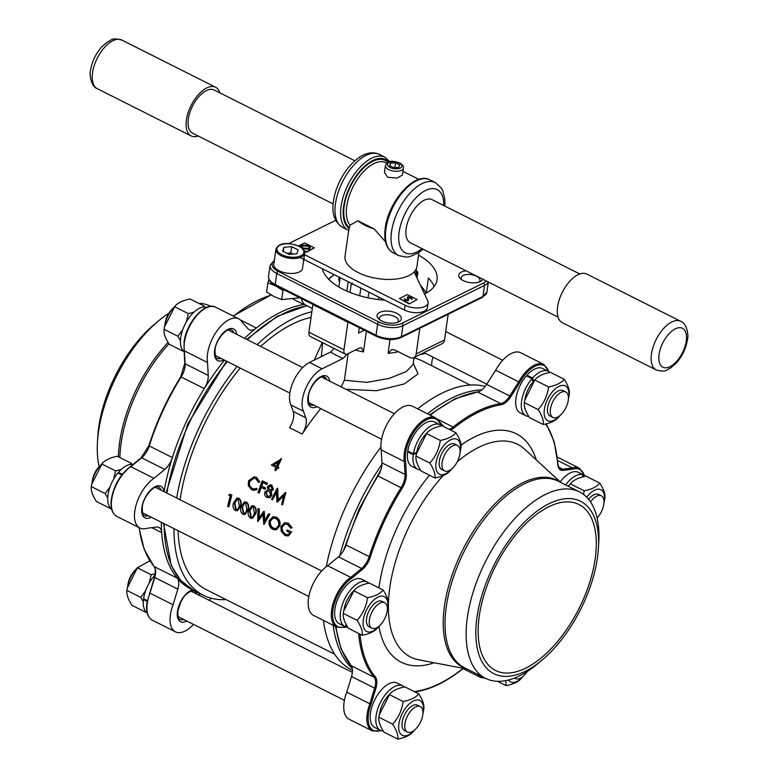 <?xml version="1.0" encoding="UTF-8"?>
<svg xmlns="http://www.w3.org/2000/svg" width="778" height="778" viewBox="0 0 778 778"><rect width="100%" height="100%" fill="white"/><g stroke="black" fill="none" stroke-linecap="round" stroke-linejoin="round"><path stroke-width="1.17" d="M548.694 506.818A92.864 46.797 116.7 0 0 485.093 591.436A92.864 46.797 116.7 0 0 495.469 670.432A92.864 46.797 116.7 0 0 525.734 668.137A92.864 46.797 116.7 0 0 589.345 583.529A92.864 46.797 116.7 0 0 578.958 504.523A92.864 46.797 116.7 0 0 548.694 506.818M168.972 313.145A104.398 52.612 116.7 0 0 158.42 320.954A104.398 52.612 116.7 0 0 97.464 442.089A104.398 52.612 116.7 0 0 99.117 466.712M158.42 320.954L154.141 324.543A96.501 48.635 116.7 0 0 97.795 436.507L97.464 442.089M542.072 660.084L537.793 663.673A104.398 52.612 -63.3 0 1 519.636 675.8A104.398 52.612 -63.3 0 1 485.608 678.377A104.398 52.612 -63.3 0 1 473.948 589.568A104.398 52.612 -63.3 0 1 545.446 494.458A104.398 52.612 -63.3 0 1 579.464 491.871A104.398 52.612 -63.3 0 1 598.749 542.548L598.418 548.12A96.501 48.635 -63.3 0 1 542.072 660.084A96.501 48.635 -63.3 0 1 525.286 671.297A96.501 48.635 -63.3 0 1 476.992 617.197A96.501 48.635 -63.3 0 1 549.142 503.667A96.501 48.635 -63.3 0 1 598.418 548.12M165.014 324.241A14.267 7.197 -63.3 0 1 165.131 323.181A14.267 7.197 -63.3 0 1 173.037 308.292M92.271 481.533A14.267 7.197 -63.3 0 1 92.388 480.473A14.267 7.197 -63.3 0 1 100.294 465.575M127.845 585.357A14.267 7.197 -63.3 0 1 127.971 584.297A14.267 7.197 -63.3 0 1 135.878 569.408M568.251 400.33A14.267 7.197 116.7 0 0 565.762 391.976A14.267 7.197 116.7 0 0 556.698 395.866A14.267 7.197 116.7 0 0 550.435 409.121A14.267 7.197 116.7 0 0 552.934 417.475A14.267 7.197 116.7 0 0 561.988 413.585A14.267 7.197 116.7 0 0 568.251 400.33M565.762 391.976L562.961 390.566A14.267 7.197 116.7 0 0 553.897 394.456A14.267 7.197 116.7 0 0 547.634 407.711A14.267 7.197 116.7 0 0 550.124 416.065L552.934 417.475M597.096 517.924A14.267 7.197 116.7 0 0 603.825 504.163A14.267 7.197 116.7 0 0 601.336 495.81A14.267 7.197 116.7 0 0 590.541 501.907M601.336 495.81L598.535 494.4A14.267 7.197 116.7 0 0 588.615 499.311M422.775 714.904A14.267 7.197 116.7 0 0 420.276 706.55A14.267 7.197 116.7 0 0 411.222 710.44A14.267 7.197 116.7 0 0 404.959 723.696A14.267 7.197 116.7 0 0 407.448 732.049A14.267 7.197 116.7 0 0 416.502 728.159A14.267 7.197 116.7 0 0 422.775 714.904M420.276 706.55L417.475 705.14A14.267 7.197 116.7 0 0 408.421 709.03A14.267 7.197 116.7 0 0 402.158 722.285A14.267 7.197 116.7 0 0 404.648 730.639L407.448 732.049M387.191 611.07A14.267 7.197 116.7 0 0 384.702 602.717A14.267 7.197 116.7 0 0 375.648 606.607A14.267 7.197 116.7 0 0 369.385 619.862A14.267 7.197 116.7 0 0 371.874 628.216A14.267 7.197 116.7 0 0 380.928 624.326A14.267 7.197 116.7 0 0 387.191 611.07M384.702 602.717L381.901 601.306A14.267 7.197 116.7 0 0 372.847 605.196A14.267 7.197 116.7 0 0 366.584 618.452A14.267 7.197 116.7 0 0 369.073 626.805L371.874 628.216M459.934 453.788A14.267 7.197 116.7 0 0 457.445 445.434A14.267 7.197 116.7 0 0 448.381 449.324A14.267 7.197 116.7 0 0 442.118 462.579A14.267 7.197 116.7 0 0 444.617 470.923A14.267 7.197 116.7 0 0 453.671 467.043A14.267 7.197 116.7 0 0 459.934 453.788M457.445 445.434L454.644 444.024A14.267 7.197 116.7 0 0 445.58 447.914A14.267 7.197 116.7 0 0 439.317 461.169A14.267 7.197 116.7 0 0 441.807 469.523L444.617 470.923M173.387 307.894A19.518 9.832 116.7 0 0 164.907 324.766L164.479 326.916L175.021 306.104L173.387 307.894M183.054 350.625L183.005 351.189L169.176 344.226C165.218 338.138 163.516 333.159 164.061 329.298L164.479 326.916M193.907 312.221L188.344 313.631L174.525 306.678C177.462 302.973 182.655 300.415 190.104 298.985L203.924 305.949L202.795 307.184M188.344 313.631L186.409 321.839M182.752 329.707L177.89 336.252L180.447 340.667M100.099 465.808A19.518 9.832 116.7 0 0 92.164 482.049L91.736 484.198L102.278 463.396L100.654 465.186A19.518 9.832 116.7 0 0 100.099 465.808M110.311 507.908L110.262 508.472L96.433 501.518C92.485 495.421 90.773 490.451 91.318 486.581L91.736 484.198M121.174 469.504L115.611 470.914L113.666 479.131M110.009 486.989L105.147 493.544L107.714 497.949M110.262 508.472L110.758 508.374M145.894 611.741L145.836 612.305L132.017 605.352C128.059 599.255 126.357 594.275 126.892 590.414L127.32 588.032L137.356 567.794L149.891 560.792M145.583 590.823L140.721 597.368L143.288 601.783M145.836 612.305L146.332 612.208M560.345 415.219A19.518 9.832 -63.3 0 1 559.985 415.617A19.518 9.832 -63.3 0 1 544.697 416.716A19.518 9.832 -63.3 0 1 552.545 391.635A19.518 9.832 -63.3 0 1 565.11 385.781A19.518 9.832 -63.3 0 1 568.475 398.754A19.518 9.832 -63.3 0 1 568.368 399.27M568.475 398.754L569.321 394.213C569.875 390.4 568.173 385.421 564.206 379.285C561.278 382.98 556.085 385.538 548.626 386.967C547.411 395.613 543.919 403.16 538.162 409.598C542.12 415.685 543.822 420.665 543.277 424.525C550.736 423.096 555.93 420.538 558.857 416.843M543.277 424.525L529.458 417.572C525.5 411.474 523.788 406.495 524.333 402.634L525.179 398.103A19.518 9.832 -63.3 0 1 533.115 381.862L533.115 381.852A19.518 9.832 -63.3 0 1 533.669 381.239L534.797 380.014C537.744 376.309 542.937 373.751 550.377 372.322L564.206 379.285M586.729 497.21A19.518 9.832 -63.3 0 1 600.295 489.459A19.518 9.832 -63.3 0 1 604.059 502.578A19.518 9.832 -63.3 0 1 603.942 503.103M604.059 502.578L604.895 498.046C605.459 494.224 603.747 489.245 599.78 483.119C596.852 486.814 591.659 489.372 584.2 490.801L583.529 494.4M523.176 676.345A19.518 9.832 -63.3 0 1 522.826 676.734A19.518 9.832 -63.3 0 1 508.54 680.001M505.749 680.633L506.118 685.642C513.577 684.212 518.77 681.654 521.698 677.959M414.859 729.793A19.518 9.832 -63.3 0 1 414.509 730.192A19.518 9.832 -63.3 0 1 399.221 731.291A19.518 9.832 -63.3 0 1 407.059 706.21A19.518 9.832 -63.3 0 1 419.624 700.356A19.518 9.832 -63.3 0 1 422.999 713.319A19.518 9.832 -63.3 0 1 422.892 713.844M422.999 713.319L423.845 708.787C424.399 704.965 422.697 699.986 418.72 693.859C415.792 697.555 410.599 700.112 403.14 701.542C401.934 710.188 398.443 717.724 392.686 724.162C396.634 730.26 398.346 735.239 397.801 739.1C405.26 737.67 410.453 735.103 413.381 731.408M397.801 739.1L383.972 732.147C380.014 726.049 378.312 721.07 378.857 717.209L379.275 714.826L389.817 694.015L388.193 695.804A19.518 9.832 -63.3 0 0 387.639 696.436A19.518 9.832 -63.3 0 0 379.703 712.677L379.275 714.826M379.285 625.969A19.518 9.832 -63.3 0 1 378.935 626.358A19.518 9.832 -63.3 0 1 367.304 631.746A19.518 9.832 -63.3 0 1 366.146 610.788A19.518 9.832 -63.3 0 1 383.661 596.366A19.518 9.832 -63.3 0 1 387.425 609.495A19.518 9.832 -63.3 0 1 387.318 610.01M387.425 609.495L388.261 604.963C388.825 601.141 387.113 596.162 383.146 590.025C380.218 593.721 375.025 596.279 367.566 597.718C366.35 606.354 362.869 613.9 357.102 620.338C361.06 626.426 362.762 631.405 362.227 635.266C369.676 633.837 374.87 631.279 377.807 627.583M362.227 635.266L348.398 628.313C344.44 622.215 342.738 617.246 343.283 613.375L343.701 611.002L354.243 590.191L352.609 591.98A19.518 9.832 -63.3 0 0 344.119 608.843L343.701 611.002M367.566 597.718L353.737 590.755C356.684 587.05 361.877 584.492 369.317 583.072L383.146 590.025M452.028 468.677A19.518 9.832 -63.3 0 1 451.668 469.076A19.518 9.832 -63.3 0 1 436.05 462.784A19.518 9.832 -63.3 0 1 450.637 439.823A19.518 9.832 -63.3 0 1 460.411 450.763A19.518 9.832 -63.3 0 1 460.158 452.203A19.518 9.832 -63.3 0 1 460.051 452.728M460.158 452.203L461.004 447.671C461.558 443.849 459.856 438.87 455.889 432.743C452.961 436.439 447.768 438.996 440.309 440.426C439.093 449.071 435.602 456.608 429.845 463.046C433.803 469.144 435.505 474.123 434.96 477.984C442.419 476.554 447.613 473.987 450.54 470.291M434.96 477.984L421.141 471.03C417.183 464.933 415.471 459.954 416.016 456.093L416.434 453.71L426.976 432.899L425.352 434.688A19.518 9.832 -63.3 0 0 416.862 451.561L416.434 453.71M440.309 440.426L426.48 433.472C429.427 429.767 434.62 427.21 442.06 425.78L455.889 432.743M549.881 372.429A24.896 12.545 116.7 0 0 548.305 371.3A24.896 12.545 116.7 0 0 532.57 378.02L526.959 375.2L527.338 376.299M548.305 371.3L542.704 368.48A24.896 12.545 116.7 0 0 526.959 375.2M533.115 381.862L532.016 378.653A24.896 12.545 116.7 0 0 521.581 401.205A24.896 12.545 116.7 0 0 525.928 415.773A24.896 12.545 116.7 0 0 528.768 416.473M532.016 378.653L526.405 375.832A24.896 12.545 116.7 0 0 515.979 398.385A24.896 12.545 116.7 0 0 520.317 412.953L525.928 415.773M585.464 476.262A24.896 12.545 116.7 0 0 583.879 475.134A24.896 12.545 116.7 0 0 583.549 474.979L577.928 472.197M583.879 475.134L578.278 472.314A24.896 12.545 116.7 0 0 577.947 472.158M147.198 612.908A24.896 12.545 -63.3 0 1 143.463 599.546L147.168 601.413M404.404 687.003A24.896 12.545 116.7 0 0 402.819 685.875A24.896 12.545 116.7 0 0 387.026 692.653A24.896 12.545 116.7 0 0 376.105 715.779A24.896 12.545 116.7 0 0 380.442 730.347A24.896 12.545 116.7 0 0 383.291 731.048M402.819 685.875L397.218 683.055A24.896 12.545 116.7 0 0 381.424 689.833A24.896 12.545 116.7 0 0 370.493 712.959A24.896 12.545 116.7 0 0 374.84 727.527L380.442 730.347M111.614 509.075A24.896 12.545 -63.3 0 1 107.996 494.925A24.896 12.545 -63.3 0 1 117.877 473.024L121.767 474.979M368.83 583.169A24.896 12.545 116.7 0 0 367.245 582.041A24.896 12.545 116.7 0 0 351.452 588.829A24.896 12.545 116.7 0 0 340.521 611.946A24.896 12.545 116.7 0 0 344.868 626.514A24.896 12.545 116.7 0 0 345.199 626.669L346.171 624.549M367.245 582.041L361.644 579.221A24.896 12.545 116.7 0 0 345.85 586.009A24.896 12.545 116.7 0 0 334.919 609.125A24.896 12.545 116.7 0 0 339.266 623.693L344.868 626.514M184.153 351.637A24.896 12.545 -63.3 0 1 180.729 337.642A24.896 12.545 -63.3 0 1 206.258 307.281L206.598 307.456M385.441 165.558L384.458 172.502L387.677 177.258L397.052 178.084L402.43 175.06L403.422 168.116A9.073 4.357 -171.9 0 1 398.035 171.248A9.073 4.357 -171.9 0 1 388.767 169.633A9.073 4.357 -171.9 0 1 385.441 165.558C389 158.78 394.952 161.717 399.775 162.972C402.703 164.819 403.918 166.531 403.422 168.116M388.737 162.077A39.036 19.674 116.7 0 0 363.229 167.601A39.036 19.674 116.7 0 0 343.633 206.442A39.036 19.674 116.7 0 0 349.196 228.547L348.719 230.444A40.855 20.588 -63.3 0 1 348.223 230.21A40.855 20.588 -63.3 0 1 341.095 206.296A40.855 20.588 -63.3 0 1 359.028 168.359A40.855 20.588 -63.3 0 1 384.954 157.224L379.343 154.404A40.855 20.588 116.7 0 0 353.426 165.539A40.855 20.588 116.7 0 0 335.493 203.476A40.855 20.588 116.7 0 0 342.621 227.39L348.719 230.444M198.205 136.014A27.23 13.722 -63.3 0 1 191.155 135.917A27.23 13.722 -63.3 0 1 186.399 119.977A27.23 13.722 -63.3 0 1 198.351 94.683A27.23 13.722 -63.3 0 1 215.632 87.262A27.23 13.722 -63.3 0 1 219.921 92.874M680.701 321.304L586.845 274.07A27.23 13.722 116.7 0 0 569.564 281.49A27.23 13.722 116.7 0 0 557.612 306.785A27.23 13.722 116.7 0 0 562.368 322.724L656.214 369.958A27.23 13.722 -63.3 0 1 651.458 354.019A27.23 13.722 -63.3 0 1 663.42 328.724A27.23 13.722 -63.3 0 1 680.701 321.304C686.925 323.103 688.851 336.038 687.451 339.685C686.001 348.466 682.267 356.275 676.257 363.112L670.792 367.906C666.114 369.501 667.388 372.769 656.214 369.958M196.678 594.022A15.891 8.004 116.7 0 0 195.968 592.573A1.819 1.507 -33.3 0 0 197.719 592.447M184.085 350.489L184.104 341.688C186.292 322.831 205.275 301.096 215.623 307.203A29.049 14.636 116.7 0 0 197.194 315.109A29.049 14.636 116.7 0 0 184.444 342.096A29.049 14.636 116.7 0 0 184.415 350.878L184.289 350.003L184.415 350.878L207.522 362.509A29.049 14.636 -63.3 0 1 217.033 330.835A29.049 14.636 -63.3 0 1 238.739 318.834A29.049 14.636 -63.3 0 1 242.172 322.18L248.192 328.929A14.529 7.323 -63.3 0 0 249.349 329.823A14.529 7.323 -63.3 0 0 256.332 328.005A157.049 79.142 -63.3 0 1 303.858 304.548A157.049 79.142 -63.3 0 1 304.704 304.422M190.659 588.897L192.078 589.578A157.049 79.142 -63.3 0 1 190.659 588.897A157.049 79.142 -63.3 0 1 177.306 578.19A14.529 7.323 -63.3 0 1 178.6 585.708A14.529 7.323 -63.3 0 1 177.831 589.121L154.715 577.49L149.93 593.137L173.047 604.769L177.831 589.121M184.415 350.878L185.125 363.803L208.241 375.434A14.529 7.323 -63.3 0 1 208.086 378.546A14.529 7.323 -63.3 0 1 204.293 388.572A157.049 79.142 -63.3 0 1 224.482 360.156M344.09 702.252A29.049 14.636 116.7 0 0 349.157 719.251L372.273 730.882A29.049 14.636 -63.3 0 1 367.206 713.883A29.049 14.636 -63.3 0 1 369.861 703.808L346.745 692.177A29.049 14.636 116.7 0 0 344.09 702.252M308.516 598.418A29.049 14.636 116.7 0 0 313.583 615.427L336.699 627.058A29.049 14.636 -63.3 0 1 331.623 610.049A29.049 14.636 -63.3 0 1 350.771 577.383L327.655 565.752A29.049 14.636 116.7 0 0 308.516 598.418M442.458 425.984L439.181 422.308A28.144 14.179 116.7 0 0 417.426 427.336A28.144 14.179 116.7 0 0 405.61 461.383L404.336 461.549A29.049 14.636 -63.3 0 1 404.365 452.767A29.049 14.636 -63.3 0 1 417.115 425.79A29.049 14.636 -63.3 0 1 435.554 417.874L412.437 406.242A29.049 14.636 116.7 0 0 393.999 414.159A29.049 14.636 116.7 0 0 381.249 441.136A29.049 14.636 116.7 0 0 381.22 449.917L381.94 462.842L405.056 474.473L404.336 461.549L381.22 449.917M244.564 338.304A157.049 79.142 -63.3 0 1 256.332 328.005L240.441 320.011M151.243 517.185A17.7 8.918 -63.3 0 1 141.897 507.519A17.7 8.918 -63.3 0 1 153.178 487.864A17.7 8.918 -63.3 0 1 164.07 491.686A157.049 79.142 -63.3 0 1 172.376 457.59A14.529 7.323 -63.3 0 1 164.771 469.445L141.654 457.814L130.84 466.703L153.956 478.334L164.771 469.445M267.885 282.852L266.591 291.983L274.021 296.554L281.675 299.579L282.978 290.447L275.538 285.876L267.885 282.852L268.925 279.39M275.908 249.261L273.778 264.238A14.529 6.973 8.1 0 0 279.088 270.763A14.529 6.973 8.1 0 0 293.919 273.35A14.529 6.973 8.1 0 0 302.535 268.332L304.665 253.356A14.529 6.973 -171.9 0 1 296.048 258.374A14.529 6.973 -171.9 0 1 281.218 255.777A14.529 6.973 -171.9 0 1 275.908 249.261C279.565 240.908 291.38 243.32 299.19 246.305C302.156 247.064 303.984 249.417 304.665 253.356M302.175 434.056L289.562 427.715A14.529 7.323 116.7 0 0 293.598 417.319A14.529 7.323 116.7 0 0 293.228 411.474L305.832 417.815A14.529 7.323 -63.3 0 1 306.201 423.66A14.529 7.323 -63.3 0 1 302.175 434.056A150.689 75.943 -63.3 0 1 320.769 408.606M293.228 411.474L290.826 404.91A26.326 13.265 -63.3 0 1 293.218 381.813A26.326 13.265 -63.3 0 1 309.479 362.451L330.611 352.026L334.17 348.486M359.271 327.723L358.502 333.101L364.279 330.242M434.105 286.547A58.097 27.882 8.1 0 0 428.396 278.077L426.295 292.829M322.296 268.682A58.097 27.882 8.1 0 0 343.273 289.435A58.097 27.882 8.1 0 0 384.702 300.094M424.535 294.016A58.097 27.882 8.1 0 0 437.051 279.73A58.097 27.882 8.1 0 0 418.545 255.116M322.637 342.68L321.382 356.577M176.684 498.037A157.049 79.142 -63.3 0 1 237.096 366.496M257.178 344.654A157.049 79.142 -63.3 0 1 311.852 311.774M485.19 386.442A157.049 79.142 116.7 0 0 417.669 408.868M380.928 447.126A157.049 79.142 116.7 0 0 326.254 566.754M482.837 279.253A12.263 5.884 -171.9 0 1 480.61 281.432A12.263 5.884 -171.9 0 1 463.25 280.576A12.263 5.884 -171.9 0 1 460.294 278.543A12.263 5.884 -171.9 0 1 466.1 270.832M479.131 282.064A9.54 4.58 8.1 0 0 480.007 280.508A9.54 4.58 8.1 0 0 476.515 276.229A9.54 4.58 8.1 0 0 466.781 274.527A9.54 4.58 8.1 0 0 461.13 277.824A9.54 4.58 8.1 0 0 461.539 279.565M396.838 313.349A12.263 5.884 -171.9 0 1 398.89 321.761A12.263 5.884 -171.9 0 1 381.531 320.906A12.263 5.884 -171.9 0 1 378.575 318.873A12.263 5.884 -171.9 0 1 381.337 311.745A12.263 5.884 -171.9 0 1 396.838 313.349M397.412 322.393A9.54 4.58 8.1 0 0 398.287 320.837A9.54 4.58 8.1 0 0 394.796 316.558A9.54 4.58 8.1 0 0 385.061 314.857A9.54 4.58 8.1 0 0 379.411 318.153A9.54 4.58 8.1 0 0 379.82 319.894M579.795 273.973L432.072 199.645A24.147 12.166 116.7 0 0 416.745 206.219A24.147 12.166 116.7 0 0 406.145 228.644A24.147 12.166 116.7 0 0 410.366 242.775L558.079 317.113M333.169 203.933L192.536 133.164A24.147 12.166 -63.3 0 1 188.325 119.034A24.147 12.166 -63.3 0 1 198.925 96.598A24.147 12.166 -63.3 0 1 214.251 90.024L354.875 160.793M386.763 163.224L385.713 162.69A36.313 18.302 116.7 0 0 362.665 172.58A36.313 18.302 116.7 0 0 346.725 206.306A36.313 18.302 116.7 0 0 350.061 225.192L357.89 220.757A36.313 17.427 8.1 0 0 365.038 225.328A36.313 17.427 8.1 0 0 374.14 228.936L357.89 220.757M374.14 228.936L385.499 241.793M348.7 230.434L345.014 256.332A36.313 17.427 8.1 0 0 358.308 272.631A36.313 17.427 8.1 0 0 414.139 271.921A36.313 17.427 8.1 0 0 416.911 266.572L418.924 252.461M350.061 225.192L349.341 227.536A38.132 19.217 -63.3 0 1 344.197 206.16A38.132 19.217 -63.3 0 1 363.034 168.525A38.132 19.217 -63.3 0 1 387.911 162.446M349.196 228.547L349.341 227.536M284.904 522.68L288.298 523.147L292.071 527.649L290.661 528.213L287.51 524.411L284.787 524.041L282.288 526.978C281.889 530.285 283.036 532.706 285.74 534.243L288.268 534.671M285.001 524.002L282.288 526.978M281.85 527.095C281.451 530.411 282.599 532.842 285.302 534.379L288.055 534.749L290.058 532.784L286.79 531.141A151.418 76.312 116.7 0 1 287.082 529.944L291.662 531.928L288.414 535.896M273.127 516.718L276.297 517.117C279.38 519.023 280.576 521.931 279.886 525.821L276.365 529.74M257.995 508.54L258.909 508.997L258.607 518.488L263.684 511.399L264.403 521.348L268.536 513.85L269.441 514.297L263.849 524.576L262.974 514.161L257.664 521.455L257.995 508.54L259.327 508.919L259.045 518.372M263.684 511.399L264.228 511.379L264.841 521.221M268.536 513.85L269.859 514.219L263.849 524.576M263.392 514.064L257.79 521.523M252.111 505.69L253.988 505.885C256.263 507.898 256.847 510.504 255.748 513.684L252.617 518.284M244.574 501.888L246.451 502.092C248.717 504.105 249.31 506.711 248.201 509.891L245.08 514.491M237.027 498.095L238.904 498.299C241.18 500.312 241.763 502.909 240.665 506.099L237.533 510.699M230.084 494.195L231.893 495.109A150.689 75.943 116.7 0 0 228.965 506.663L227.653 506.352A151.418 76.312 116.7 0 1 230.259 495.946L228.751 495.187L230.084 494.195M277.163 488.292L277.785 500.04L285.507 492.493L282.531 504.903L281.646 504.465L283.727 495.528L276.968 502.111L276.443 491.832L272.485 499.846L271.6 499.408L277.163 488.292L277.678 488.399L278.184 500.04M285.38 492.425L285.886 492.532L282.531 504.903M284.116 495.547L277.172 502.209M276.832 491.861L272.485 499.846M270.588 484.762L271.823 485.093L273.448 489.527L271.143 491.278L271.921 495.343L270.336 497.395L268.828 497.803M261.243 487.446A150.689 75.943 116.7 0 0 259.298 492.999L258.014 492.571A151.418 76.312 116.7 0 1 262.293 480.804L267.068 483.216A151.418 76.312 116.7 0 0 266.611 484.422L262.711 482.457A151.418 76.312 116.7 0 0 261.35 486.075L265.249 488.039A151.418 76.312 116.7 0 0 264.802 489.245L260.912 487.281A151.418 76.312 116.7 0 0 258.899 493.019M262.293 480.804L267.457 483.255A150.689 75.943 116.7 0 0 266.99 484.451L266.611 484.422M263.042 482.623A150.689 75.943 116.7 0 0 261.739 486.094L265.638 488.049A150.689 75.943 116.7 0 0 265.201 489.255L264.802 489.245M254.425 476.788L256.507 477.381L259.842 481.981L258.422 482.272L255.602 478.519L254.007 478.062L249.787 481.329C248.941 484.597 249.835 486.979 252.442 488.496L254.25 488.973M254.202 478.081L249.787 481.329M249.398 481.319C248.552 484.597 249.427 486.989 252.043 488.506L254.046 488.983L256.623 488.302L257.148 489.391L254.348 490.296M275.616 470.496L274.731 470.058A151.418 76.312 116.7 0 1 275.957 467.384L271.298 465.04L281.568 458.845A150.689 75.943 116.7 0 0 277.727 466.761L278.855 467.335A150.689 75.943 116.7 0 0 278.31 468.512L276.832 467.821A151.418 76.312 116.7 0 0 275.616 470.496L275.966 470.602A150.689 75.943 116.7 0 1 277.163 467.986M314.224 360.107L322.267 342.495M414.003 357.87A150.689 75.943 -63.3 0 1 422.153 360.875L470.184 385.052M413.254 363.151L418.029 373.897L404.268 383.933L376.562 390.721L345.909 389.301M180.068 499.739A150.689 75.943 -63.3 0 1 240.227 368.072M260.718 346.434A150.689 75.943 -63.3 0 1 311.044 317.405M334.705 654.269L206.131 589.568A150.689 75.943 -63.3 0 1 178.074 530.693M137.852 567.22L136.228 569.01A19.518 9.832 116.7 0 0 127.738 585.883L127.32 588.032M582.08 477.07L583.121 474.813L577.519 471.993A24.896 12.545 116.7 0 0 560.199 481.893M408.528 451.415L407.662 451.843A24.896 12.545 116.7 0 0 412 466.411L417.611 469.231A24.896 12.545 116.7 0 0 420.451 469.931M441.564 425.887A24.896 12.545 116.7 0 0 439.988 424.759L434.387 421.939A24.896 12.545 116.7 0 0 418.865 428.415A24.896 12.545 116.7 0 0 407.779 451.046L413.39 453.866L416.736 452.213M310.364 247.822L309.313 249.213L302.671 248.863M300.94 247.307L300.921 246.451M304.13 250.584L306.493 251.771L314.429 247.861L304.626 242.921L298.47 245.955M409.14 303.935L417.144 299.549L407.332 294.609L399.406 298.528L409.14 303.935L417.144 299.549M304.266 254.542L405.134 305.297A14.228 6.827 8.1 0 0 419.653 307.845A14.228 6.827 8.1 0 0 428.094 302.924A14.228 6.827 8.1 0 0 427.725 300.804L414.139 271.921M335.726 220.349L290.233 242.804A7.517 3.608 8.1 0 0 289.037 243.699M304.422 251.236L306.425 252.247L314.429 247.861M415.248 274.264A36.313 17.427 8.1 0 0 416.24 271.298A36.313 17.427 8.1 0 0 416.24 268.887M341.211 386.938L344.382 380.199L366.837 382.377L389.331 378.371L406.311 371.514L413.05 364.551M343.964 349.799A7.265 3.657 116.7 0 0 345.228 354.048L310.208 336.427A7.265 3.657 -63.3 0 1 308.944 332.177L343.964 349.799L347.892 322.199L312.873 304.577A5.446 2.742 116.7 0 0 312.902 304.383M345.228 354.048A7.265 3.657 116.7 0 0 347.601 353.873L359.241 348.126L361.576 347.708L363.443 351.919L366.38 331.292M308.944 332.177L312.873 304.577M301.358 298.577A7.265 5.213 -116.3 0 0 306.017 305.277L312.318 308.448M390.041 339.568L388.086 353.338L391.859 349.487L395.282 350.197L409.675 357.442A7.265 5.213 -116.3 0 0 413.789 357.647A7.265 5.213 -116.3 0 0 416.181 353.951L444.501 339.976L448.167 314.254M444.501 339.976A7.265 5.213 63.7 0 1 442.118 343.672L413.789 357.647M416.181 353.951L419.838 328.238M323.434 620.377A157.049 79.142 116.7 0 0 351.753 669.965L352.473 670.325M226.038 599.585A157.049 79.142 -63.3 0 1 203.272 595.238A157.049 79.142 -63.3 0 1 173.961 528.612M344.382 380.199L348.165 353.591M431.839 365.748A14.529 7.323 -63.3 0 1 433.025 357.131M305.832 417.815L303.439 411.251A26.326 13.265 -63.3 0 1 305.822 388.154A26.326 13.265 -63.3 0 1 322.092 368.791L343.215 358.366A53.556 25.703 -171.9 0 1 336.524 355.39A53.556 25.703 -171.9 0 1 330.611 352.026M290.826 404.91L303.439 411.251M347.251 354.029L343.215 358.366M339.043 277.114L338.654 279.886L339.587 281.685M360.817 288.064L359.718 295.766M352.084 282.861L351.238 283.931L350.022 292.47M348.184 281.714L346.852 291.128M340.161 277.678L338.838 287.014M415.948 275.762L417.903 272.407L417.008 271.648L417.903 272.407L417.076 278.164M378.886 297.167L378.555 299.53M368.84 292.11L368.023 297.818M300.104 257.518L404.453 310.033A14.228 6.827 8.1 0 0 418.982 312.571A14.228 6.827 8.1 0 0 427.414 307.65L428.094 302.924M291.692 246.655L283.921 247.258L282.628 251.129L289.105 254.387L296.865 253.774L298.169 249.913L291.692 246.655L290.797 252.957L286.878 253.268M283.328 251.479L283.921 247.258M293.014 254.075L290.797 252.957M284.515 290.097L282.978 290.447M281.675 299.579L299.831 297.809M130.15 467.072L130.84 466.703A29.049 14.636 116.7 0 0 111.701 499.379A29.049 14.636 116.7 0 0 116.768 516.388L139.884 528.019A29.049 14.636 -63.3 0 0 146.847 528.301L156.563 527.066A14.529 7.323 -63.3 0 1 159.013 527.435A14.529 7.323 -63.3 0 1 161.698 532.638A157.049 79.142 -63.3 0 1 161.347 522.271M359.99 634.148A156.145 78.685 116.7 0 0 375.297 676.841A15.434 7.78 -63.3 0 1 376.678 684.825A15.434 7.78 -63.3 0 1 375.862 688.452L371.057 704.148L369.861 703.808L374.646 688.16L351.53 676.529L346.745 692.177M351.53 676.529A14.529 7.323 116.7 0 0 351.004 665.608L374.111 677.239A157.049 79.142 -63.3 0 1 358.648 633.467M405.61 461.383L406.33 474.356A15.434 7.78 -63.3 0 1 406.165 477.663A15.434 7.78 -63.3 0 1 402.129 488.312A156.145 78.685 116.7 0 0 370.396 556.931A15.434 7.78 -63.3 0 1 362.315 569.525L351.471 578.453L350.771 577.383L361.576 568.485L338.469 556.854L327.655 565.752M338.469 556.854A14.529 7.323 116.7 0 0 346.074 544.999L369.19 556.63A157.049 79.142 -63.3 0 1 401.098 487.611A14.529 7.323 116.7 0 0 404.9 477.585A14.529 7.323 116.7 0 0 405.056 474.473A0.904 0.593 176.8 0 0 406.33 474.356M402.129 488.312L377.991 475.98A14.529 7.323 116.7 0 0 381.94 462.842M437.333 419.089L453.146 427.044A157.049 79.142 -63.3 0 1 500.672 403.588L477.556 391.956A14.529 7.323 116.7 0 0 486.629 384.39L509.746 396.021L518.751 381.852L495.635 370.221L486.629 384.39M548.616 371.476A28.144 14.179 116.7 0 0 519.801 382.523L518.751 381.852A29.049 14.636 -63.3 0 1 543.871 364.415L520.754 352.784A29.049 14.636 116.7 0 0 495.635 370.221M558.75 467.179L562.766 469.202L572.482 467.957L557.67 460.508M193.498 624.374A29.049 14.636 -63.3 0 1 175.458 631.843A29.049 14.636 -63.3 0 1 173.047 604.769M211.023 598.185A14.529 7.323 -63.3 0 0 209.583 600.237L209.447 600.451M304.645 304.373A14.529 7.323 -63.3 0 1 303.858 304.548L293.491 299.336M208.241 375.434L207.522 362.509M139.884 528.019A29.049 14.636 -63.3 0 1 136.062 505.175A29.049 14.636 -63.3 0 1 153.956 478.334M195.968 592.573L194.568 591.154L191.651 590.862A1.819 1.439 75.6 0 0 192.584 589.85M584.599 475.553L579.445 468.249A29.049 14.636 -63.3 0 0 572.482 467.957L572.958 469.144L563.214 470.389A15.434 7.78 -63.3 0 1 557.758 464.466A156.145 78.685 116.7 0 0 545.806 423.971M439.181 422.308L438.977 421.219L439.181 422.308M351.471 578.453A28.144 14.179 116.7 0 0 332.896 610.127A28.144 14.179 116.7 0 0 344.576 626.864L345.461 626.757M154.53 577.072L146.945 602.804C145.787 611.586 147.596 617.392 152.352 620.212A29.049 14.636 116.7 0 1 147.275 603.213A29.049 14.636 116.7 0 1 149.93 593.137L149.736 592.768M416.57 453.029L413.264 454.663L407.662 451.843M413.264 454.663A24.896 12.545 116.7 0 0 417.611 469.231M439.988 424.759A24.896 12.545 116.7 0 0 424.467 431.236A24.896 12.545 116.7 0 0 413.39 453.866M281.062 458.592L281.568 458.845M281.237 458.68A151.418 76.312 116.7 0 0 277.386 466.635L277.727 466.761M277.386 466.635L278.855 467.335M278.514 467.208A151.418 76.312 116.7 0 0 277.96 468.395M273.584 464.719L276.501 466.197A151.418 76.312 116.7 0 1 278.894 461.189L273.584 464.719L276.521 466.158M279.224 461.344L273.924 464.845M256.225 488.302L257.148 489.391M256.75 489.391L254.143 490.305L251.634 489.712L248.299 485.618L248.542 480.794L254.241 476.758L256.507 477.381M256.127 477.342L259.842 481.981M259.453 481.952L258.422 482.272M269.937 497.405L266.893 497.385C264.928 496.315 264.238 494.555 264.831 492.085L267.924 489.839L267.418 486.62L270.394 484.743L271.444 485.054L273.059 489.498L270.754 491.258L271.522 495.343L270.336 497.395M267.311 496.189L268.604 496.51L270.637 494.925L269.13 491.239L268.021 490.937L265.697 492.562L267.311 496.189L268.799 496.5M270.287 486.007L268.673 487.106L269.548 490.023L272.193 489.022L270.929 486.231L268.293 487.086L269.548 490.023L270.355 490.237M270.929 486.231L270.092 485.978M269.937 490.033L270.55 490.237M268.216 490.947L266.095 492.562L267.71 496.179M229.656 494.283L231.893 495.109M231.474 495.197A151.418 76.312 116.7 0 0 228.528 506.799M240.227 506.206L237.319 510.776L235.384 510.572C233.079 508.579 232.466 506.001 233.565 502.851L236.823 498.124L238.486 498.377C240.752 500.4 241.336 503.006 240.227 506.206L240.665 506.099M238.263 508.481L239.352 505.758L238.175 499.593L236.969 499.437L234.45 503.288L235.685 509.405L237.027 509.541L238.263 508.481M237.173 499.398L234.878 503.181L236.123 509.279L237.241 509.454M247.774 509.998L244.856 514.569L242.931 514.375C240.616 512.371 240.013 509.794 241.112 506.653L244.36 501.927L246.023 502.17C248.299 504.193 248.882 506.799 247.774 509.998L248.201 509.891M245.799 512.284L246.898 509.551L245.722 503.385L244.506 503.23L241.987 507.091L243.232 513.208L244.574 513.334L245.799 512.284M244.72 503.191L242.425 506.974L243.67 513.072L244.788 513.256M255.31 513.801L252.403 518.362L250.477 518.167C248.163 516.164 247.56 513.597 248.649 510.446L251.907 505.719L253.57 505.972C255.836 507.985 256.419 510.601 255.31 513.801L255.748 513.684M253.346 516.077L254.435 513.354L253.268 507.178L252.053 507.023L249.534 510.883L250.769 517L252.111 517.127L253.346 516.077M252.266 506.993L249.962 510.776L251.206 516.864L252.335 517.049M275.869 517.195C278.962 519.111 280.158 522.019 279.458 525.938L276.151 529.818L272.854 529.429C269.762 527.533 268.517 524.664 269.13 520.803L272.913 516.757L276.297 517.117M273.088 528.233L275.976 528.573L278.573 525.49C279.088 522.32 278.096 519.967 275.577 518.411L272.99 518.06L270.015 521.241C269.538 524.382 270.569 526.716 273.088 528.233L276.19 528.495M273.204 518.022L270.443 521.134C269.976 524.255 271.007 526.58 273.525 528.097M287.082 529.944L291.662 531.928M291.235 532.035L288.2 535.974L284.952 535.517L281.208 531.199L280.965 526.696L284.699 522.719L288.298 523.147M287.87 523.234L292.071 527.649M291.643 527.737L290.661 528.213M395.496 162.748L390.449 163.147L389.613 165.656L393.814 167.766L398.861 167.377L399.697 164.858L395.496 162.748L394.825 167.474L393.454 167.581M390.06 165.879L390.449 163.147M399.406 298.528L409.209 303.459M412.175 298.635L412.068 299.219L411.192 299.063L410.599 297.818L407.964 298.003M408.742 299.724L408.226 300.668L405.182 300.454L404.336 298.567L405.902 299.724L407.847 299.734M408.693 300.045L408.226 300.668L405.182 300.454M407.847 299.763L407.643 297.284M407.643 299.89L407.711 296.807L407.205 297.682M407.711 296.807L411.251 297.06L412.068 299.219M412.175 298.859L411.192 299.063M405.25 299.977L404.336 298.567M408.761 299.569L408.294 300.191L408.265 297.604M411.319 298.344L410.599 297.818M410.667 297.342L408.333 297.128M309.381 248.736L302.739 248.396L300.921 246.208L301.99 245.051L308.642 245.42L310.422 247.589L309.313 249.213M303.294 248.094L308.749 248.425L309.566 247.53L308.088 245.722L302.613 245.362L301.786 246.286L303.294 248.094M302.613 245.362L301.786 246.529M309.508 247.754L308.02 246.198L302.554 245.838M346.453 625.055L345.218 626.63M345.626 626.835A24.896 12.545 116.7 0 0 347.708 627.214M118.81 473.491L118.421 472.372L122.292 474.317M118.421 472.372A24.896 12.545 -63.3 0 1 133.028 464.456M154.88 575.214A24.896 12.545 -63.3 0 0 143.57 598.759L147.314 600.645M143.463 599.546L144.309 599.128M583.121 474.813A24.896 12.545 116.7 0 0 565.645 484.918M583.549 474.979L582.664 476.914M568.241 486.221A19.518 9.832 -63.3 0 1 569.243 485.064L570.371 483.848C573.318 480.143 578.511 477.585 585.951 476.155L599.78 483.119M532.57 378.02L533.669 381.239M429.845 463.046L416.016 456.093M357.102 620.338L343.283 613.375M403.14 701.542L389.321 694.589C392.258 690.883 397.451 688.326 404.9 686.896L418.72 693.859M392.686 724.162L378.857 717.209M506.118 685.642L497.512 681.314M568.368 486.289L570.371 483.848L584.2 490.801M524.751 400.252L534.797 380.014L548.626 386.967M538.162 409.598L524.333 402.634M155.133 573.814L151.185 574.748L149.25 582.955M137.356 567.794L151.185 574.748M126.892 590.414L140.721 597.368M131.871 464.33L131.19 463.231L130.052 464.466M115.611 470.914L101.782 463.96C104.719 460.255 109.912 457.697 117.361 456.268L131.19 463.231M91.318 486.581L105.147 493.544M183.005 351.189L183.491 351.082M204.614 307.038L203.924 305.949M164.061 329.298L177.89 336.252M514.851 677.93A14.267 7.197 116.7 0 0 515.765 678.591A14.267 7.197 116.7 0 0 527.241 671.482M210.799 306.347L210.605 306.25A104.398 52.612 116.7 0 0 198.701 303.313M434.212 662.759A127.874 64.448 -63.3 0 1 378.905 626.387M378.896 587.886A127.874 64.448 -63.3 0 1 378.974 587.39A127.874 64.448 -63.3 0 1 429.456 475.212M443.12 475.621A119.053 60.003 116.7 0 0 389.817 587.361A119.053 60.003 116.7 0 0 418.749 659.793L467.024 669.031M579.464 491.871L558.371 481.251A104.398 52.612 116.7 0 0 524.343 483.838A104.398 52.612 116.7 0 0 452.845 578.949A104.398 52.612 116.7 0 0 464.515 667.767L485.608 678.377M466.158 668.594A104.651 52.739 -63.3 0 1 449.985 581.506A104.651 52.739 -63.3 0 1 522.719 482.778A104.651 52.739 -63.3 0 1 560.014 482.088M118.392 456.793A104.398 52.612 -63.3 0 1 168.077 342.446M168.962 343.886A104.651 52.739 116.7 0 0 119.89 457.542M560.88 482.525L524.703 449.256A119.053 60.003 116.7 0 0 478.84 447.292A119.053 60.003 116.7 0 0 457.201 461.899M399.192 163.02A7.265 3.482 8.1 0 0 389.049 162.437A7.265 3.482 8.1 0 0 390.128 167.494A7.265 3.482 8.1 0 0 400.262 168.077A7.265 3.482 8.1 0 0 399.192 163.02M393.046 252.762C386.18 248.62 383.583 240.373 385.256 228.042C388.378 201.667 414.693 171.17 429.777 179.786A40.855 20.588 116.7 0 0 403.85 190.911A40.855 20.588 116.7 0 0 385.917 228.858A40.855 20.588 116.7 0 0 393.046 252.762L398.657 255.583A40.855 20.588 -63.3 0 1 391.519 231.679A40.855 20.588 -63.3 0 1 409.452 193.732A40.855 20.588 -63.3 0 1 435.379 182.606L441.311 187.994L442.799 190.746L444.87 199.45L444.831 206.063M443.732 205.509A35.399 17.845 116.7 0 0 423.796 191.437A35.399 17.845 116.7 0 0 399.124 232.116A35.399 17.845 116.7 0 0 422.016 248.649M121.786 40.038A27.23 13.722 116.7 0 0 104.505 47.458A27.23 13.722 116.7 0 0 92.543 72.753A27.23 13.722 116.7 0 0 97.299 88.692C91.075 86.893 89.149 73.959 90.549 70.302C91.998 61.53 95.733 53.721 101.743 46.884L107.208 42.09C111.886 40.485 110.612 37.227 121.786 40.038L215.632 87.262M686.254 341.036A21.784 10.98 116.7 0 0 675.353 328.822A21.784 10.98 116.7 0 0 659.063 354.457A21.784 10.98 116.7 0 0 669.965 366.671A21.784 10.98 116.7 0 0 686.254 341.036M326.702 379.645A15.618 7.868 116.7 0 0 324.455 377.009C321.295 373.839 309.245 385.771 308.351 396.576C308.351 402.858 309.041 405.63 310.412 404.9A15.618 7.868 116.7 0 0 313.874 405.134M316.928 406.67A17.427 8.782 -63.3 0 1 307.962 397.023A17.427 8.782 -63.3 0 1 318.951 377.768A17.427 8.782 -63.3 0 1 329.755 381.181M161.095 490.198A15.891 8.004 116.7 0 0 158.683 487.174C155.435 483.945 143.201 496.092 142.296 507.071C142.286 513.461 142.987 516.291 144.397 515.551A15.891 8.004 116.7 0 0 148.267 515.688M199.042 593.108A17.7 8.918 -63.3 0 1 199.654 595.52M191.651 590.862C183.336 595.102 183.9 597.485 180.807 601.929L177.87 610.895C177.861 617.294 178.57 620.124 179.981 619.385A15.891 8.004 116.7 0 0 183.851 619.521M186.817 621.019A17.7 8.918 -63.3 0 1 177.472 611.352A17.7 8.918 -63.3 0 1 192.536 589.821M233.838 332.906A15.891 8.004 116.7 0 0 231.426 329.882C228.168 326.663 215.934 338.8 215.029 349.779C215.029 356.188 215.739 359.018 217.14 358.269A15.891 8.004 116.7 0 0 221.01 358.405M223.986 359.903A17.7 8.918 -63.3 0 1 214.631 350.236A17.7 8.918 -63.3 0 1 225.921 330.582A17.7 8.918 -63.3 0 1 236.813 334.404M375.862 688.452L374.646 688.16A14.529 7.323 116.7 0 0 375.414 684.747A14.529 7.323 116.7 0 0 374.111 677.239A0.904 0.768 -40 0 0 375.297 676.841M485.414 678.28L480.59 677.434A29.049 14.636 -63.3 0 1 477.196 674.147M479.54 675.323A28.144 14.179 116.7 0 0 484.305 677.726M139.223 527.688A157.049 79.142 116.7 0 0 154.19 566.559L177.306 578.19A157.049 79.142 -63.3 0 1 161.698 532.638L151.817 527.669M154.19 566.559A14.529 7.323 -63.3 0 1 155.493 574.076A14.529 7.323 -63.3 0 1 154.715 577.49L154.365 577.159C155.736 571.84 155.61 568.251 153.986 566.394A0.904 0.768 -40 0 0 154.19 566.559M185.125 363.803A14.529 7.323 -63.3 0 1 184.969 366.915A14.529 7.323 -63.3 0 1 181.177 376.941A157.049 79.142 116.7 0 0 149.259 445.959L172.376 457.59A157.049 79.142 -63.3 0 1 204.293 388.572L180.739 376.805L184.794 363.384A0.904 0.593 -3.2 0 0 185.125 363.803M377.991 475.98A157.049 79.142 116.7 0 0 346.074 544.999M477.556 391.956A157.049 79.142 116.7 0 0 430.273 415.219M339.753 555.677A157.049 79.142 -63.3 0 1 381.949 464.213M427.472 413.808A157.049 79.142 -63.3 0 1 481.806 389.904M307.203 305.88A157.049 79.142 116.7 0 0 247.365 339.714M227.293 361.566A157.049 79.142 116.7 0 0 166.871 493.096M298.898 246.325A13.615 6.535 8.1 0 0 279.895 245.226A13.615 6.535 8.1 0 0 281.899 254.707A13.615 6.535 8.1 0 0 300.901 255.806A13.615 6.535 8.1 0 0 298.898 246.325M334.346 274.751A50.978 24.468 8.1 0 0 328.88 279.448M461.043 445.065A127.874 64.448 -63.3 0 1 536.295 459.915M371.057 704.148A28.144 14.179 116.7 0 0 380.763 730.493M414.596 691.778A15.434 7.78 -63.3 0 1 416.425 691.234A156.145 78.685 116.7 0 0 463.192 668.292M584.19 475.3A28.144 14.179 116.7 0 0 572.958 469.144M519.801 382.523L510.767 396.731A15.434 7.78 -63.3 0 1 501.12 404.774A156.145 78.685 116.7 0 0 453.866 428.094A15.434 7.78 -63.3 0 1 450.54 430.049M274.264 260.825A16.338 7.838 8.1 0 0 278.116 271.327L378.974 322.082A16.338 7.838 8.1 0 0 401.779 323.395L483.352 283.134A16.338 7.838 8.1 0 0 486.162 280.926M415.929 273.506L417.008 271.648L416.259 271.201M425.965 293.257A50.978 24.468 8.1 0 0 420.684 285.818M486.921 291.964L482.36 297.381A1.819 1.303 -116.3 0 0 482.963 296.457L484.529 285.419L402.955 325.681L401.38 336.718L482.963 296.457A18.157 8.714 8.1 0 0 486.921 291.964L488.341 282.025M376.358 336.32A1.819 0.914 116.7 0 1 376.046 335.26L377.612 324.222L276.754 273.467L275.188 284.505L376.046 335.26A18.157 8.714 8.1 0 0 401.38 336.718A1.819 1.303 -116.3 0 1 400.787 337.642C393.23 340.579 385.091 340.142 376.358 336.32L275.5 285.565C270.695 283.202 268.381 280.129 268.546 276.355A18.157 8.714 8.1 0 0 275.188 284.505A1.819 0.914 116.7 0 0 275.5 285.565M488.214 281.957A18.157 8.714 -171.9 0 1 484.529 285.419A1.819 1.303 -116.3 0 0 483.352 283.134M401.779 323.395A1.819 1.303 -116.3 0 1 402.955 325.681A18.157 8.714 -171.9 0 1 377.612 324.222A1.819 0.914 116.7 0 1 378.974 322.082M278.116 271.327A1.819 0.914 116.7 0 0 276.754 273.467A18.157 8.714 -171.9 0 1 270.112 265.317L268.546 276.355M352.269 668.448A157.049 79.142 -63.3 0 1 333.237 625.317M164.148 523.682A157.049 79.142 116.7 0 0 193.469 590.308L180.671 580.407L171.228 565.499L163.487 523.351M398.268 351.705A46.301 22.222 -171.9 0 1 388.086 353.338M363.443 351.919A46.301 22.222 -171.9 0 1 355.42 350.012M425.245 353.212A17.427 8.782 -63.3 0 1 420.752 354.214M309.479 362.451L322.092 368.791M353.815 284.554L351.238 283.931L350.761 283.007M405.134 305.297L404.453 310.033M336.038 626.728A157.049 79.142 116.7 0 0 351.004 665.608M271.318 295.076A157.049 79.142 116.7 0 0 233.458 316.179M149.075 445.551L149.259 445.959A14.529 7.323 -63.3 0 1 141.654 457.814A0.904 0.515 50.6 0 0 141.119 457.804L130.305 466.693C120.337 474.327 114.016 485.083 111.371 498.97C110.213 507.752 112.013 513.558 116.768 516.388M362.315 569.525A0.904 0.515 -129.4 0 0 361.576 568.485A14.529 7.323 116.7 0 0 369.19 556.63L370.396 556.931M448.848 429.193A14.529 7.323 116.7 0 0 453.146 427.044A0.904 0.525 -128.7 0 1 453.866 428.094M501.12 404.774A0.904 0.739 -98.7 0 0 500.672 403.588A14.529 7.323 116.7 0 0 509.746 396.021L510.767 396.731M557.758 464.466A0.904 0.603 -4 0 0 557.962 464.048C558.818 467.588 559.596 469.183 560.316 468.833A14.529 7.323 116.7 0 0 562.766 469.202A0.904 0.739 -97.3 0 1 563.214 470.389M415.471 691.71A0.904 0.739 -98.7 0 0 416.425 691.234M153.85 566.16A0.904 0.768 -40 0 0 153.986 566.394L144.27 549.531L138.931 527.533M140.993 458.145A0.904 0.515 50.6 0 1 141.119 457.804L148.909 445.629C156.543 421.647 167.144 398.706 180.739 376.805L180.807 376.941M185.008 362.976A0.904 0.593 -3.2 0 0 184.794 363.384L184.085 350.46M228.042 329.989L302.681 367.556M321.46 376.999L394.407 413.711M215.214 355.488L289.854 393.046M308.623 402.498L381.58 439.21M155.299 487.281L321.664 570.994M142.471 512.77L308.837 596.493M190.882 591.105L352.395 672.386M178.045 616.604L344.411 700.326M445.697 331.564L502.724 360.253M424.02 352.599L486.765 384.176M522.826 676.734L521.202 678.523M414.509 730.192L412.885 731.981M389.885 161.736L384.954 157.224M342.621 227.39C334.54 222.061 331.496 213.269 333.499 201.035C336.845 175.828 360.739 145.583 379.343 154.404M343.37 550.98L358.979 509.318L380.86 469.844M429.592 414.878L454.926 398.803L479.102 391.519M306.833 305.686L277.289 316.276L246.645 339.354M226.515 361.177L187.751 424.039L166.132 492.727M429.777 179.786L435.379 182.606M328.54 279.098L334.034 274.595M418.836 179.358L402.955 171.364M203.272 595.238L193.469 590.308M414.061 357.51L413.099 364.269M482.36 297.381L400.787 337.642M426.393 293.024L420.373 285.166M416.279 271.007L417.572 271.785M416.24 271.298L415.685 275.198M274.673 259.901L270.112 265.317M335.444 626.426L341.124 649.124L351.52 666.357M480.59 677.434L463.095 668.623M579.445 468.249L557.281 457.094M215.623 307.203L238.739 318.834M152.352 620.212L175.458 631.843M557.962 464.048L554.179 441.739L546.321 423.835M549.025 371.728L543.871 364.415M439.22 421.423L443.975 426.743M463.542 668.273C446.932 681.518 431.041 689.357 415.86 691.778L414.995 691.982M439.249 421.472L435.554 417.874M381.21 730.668L372.273 730.882M336.699 627.058L344.119 627.389M346.56 627.087L344.071 627.408M233.128 316.004L271.104 294.95M191.155 135.917L97.299 88.692M398.657 255.583L406.515 257.139L409.617 256.691L417.835 253.171L423.125 249.203M451.668 469.076L450.044 470.865M378.935 626.358L377.301 628.147M559.985 415.617L558.361 417.407M515.765 678.591L514.628 678.017"/></g></svg>
